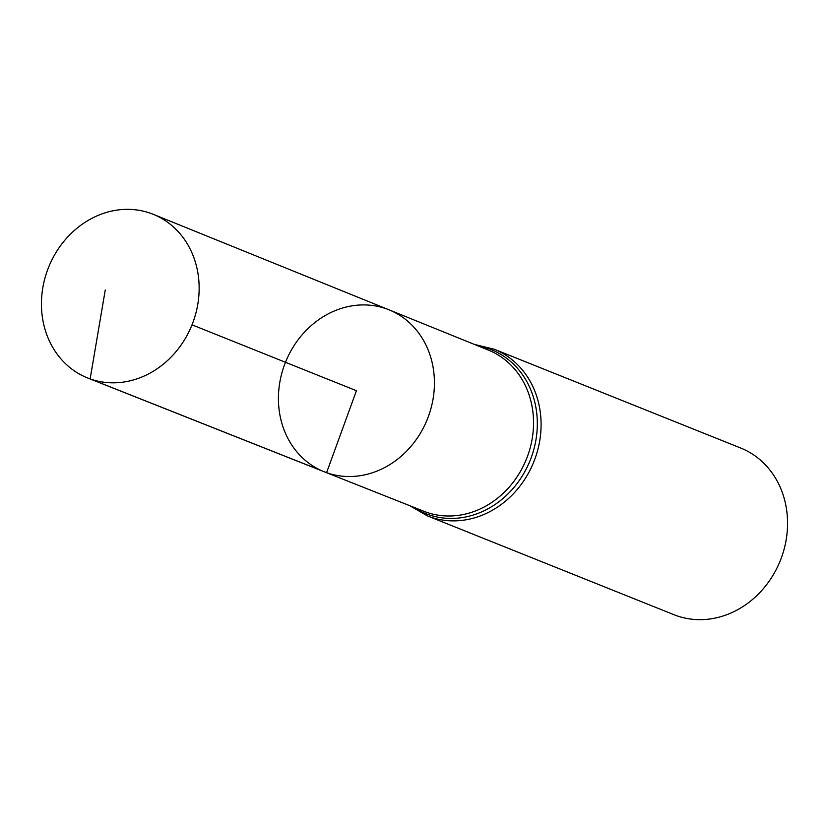 <?xml version="1.0" encoding="UTF-8"?>
<svg xmlns="http://www.w3.org/2000/svg" width="829" height="829" viewBox="0 0 829 829"><rect width="100%" height="100%" fill="white"/><g stroke="black" fill="none" stroke-linecap="round" stroke-linejoin="round"><path stroke-width="1.24" d="M324.212 471.774L423.826 511.265A86.817 76.081 -68.2 0 0 426.199 512.156A86.817 76.081 -68.2 0 0 527.037 457.546A86.817 76.081 -68.2 0 0 488.416 350.097L389.102 309.859A87.221 76.434 111.8 0 1 427.899 417.806A87.221 76.434 111.8 0 1 326.595 472.665A87.221 76.434 111.8 0 1 324.212 471.774A87.221 76.434 111.8 0 1 285.477 362.294A87.221 76.434 111.8 0 1 389.102 309.859A87.221 76.434 111.8 0 1 427.899 417.806A87.221 76.434 111.8 0 1 326.595 472.665A87.221 76.434 111.8 0 1 324.212 471.774L87.729 378.014A88.164 77.263 111.8 0 1 47.937 268.979A88.164 77.263 111.8 0 1 150.443 213.25A88.164 77.263 111.8 0 1 153.334 214.338A88.164 77.263 111.8 0 1 192.546 323.455A88.164 77.263 111.8 0 1 90.143 378.926A88.164 77.263 111.8 0 1 87.729 378.014M409.744 505.68L427.401 515.887L673.873 614.672A89.77 78.672 -68.2 0 0 676.578 615.688A89.77 78.672 -68.2 0 0 780.897 559.078A89.77 78.672 -68.2 0 0 740.67 448.012L494.198 349.227L474.385 344.408M192.017 324.833L356.429 390.718L326.595 472.665L90.143 378.926L105.242 290.046M427.401 515.887A89.77 78.672 -68.2 0 0 430.096 516.902A89.77 78.672 -68.2 0 0 534.415 460.292A89.77 78.672 -68.2 0 0 494.198 349.227M413.143 507.027A88.299 77.377 -68.2 0 0 428.158 514.529A88.299 77.377 -68.2 0 0 533.306 451.308A88.299 77.377 -68.2 0 0 477.763 345.776M389.102 309.859L153.334 214.338"/></g></svg>
